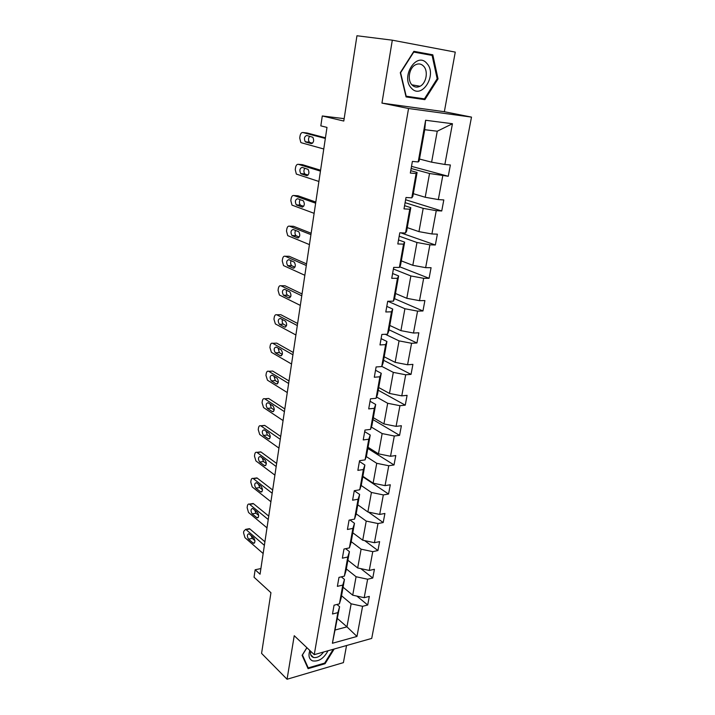 <?xml version="1.0" encoding="UTF-8"?>
<svg xmlns="http://www.w3.org/2000/svg" width="715" height="715" viewBox="0 0 715 715"><rect width="100%" height="100%" fill="white"/><g stroke="black" fill="none" stroke-linecap="round" stroke-linejoin="round"><path stroke-width="1.07" d="M381.944 103.103L444.346 111.719L455.267 52.106L392.312 40.183L381.944 103.103L408.551 108.51L314.251 654.654L294.231 635.707L287.064 679.25L343.406 662.635L346.543 645.529M287.064 679.25L261.574 653.385L270.94 592.717L254.048 577.22L255.148 569.766L260.054 574.208L326.996 127.404L320.829 125.867L322.286 115.973L343.79 121.041L356.955 35.75L392.312 40.183M444.346 111.719L471.498 117.108L371.72 638.415L314.251 654.654M419.491 159.043L431.61 162.18L437.249 131.22L452.452 123.731L444.864 164.468L450.379 164.986L448.251 176.265L411.509 166.354M431.61 162.18L444.864 164.468M408.551 108.51L471.498 117.108M413.306 193.685L425.211 197.269L429.545 173.504L448.251 176.265M442.755 175.801L438.331 199.574L443.809 199.932L441.736 210.979L405.611 199.753M407.246 227.62L418.954 231.633L423.191 208.36L436.257 210.675L441.736 210.979M436.257 210.675L431.923 233.966L437.374 234.163L435.346 244.986L400.802 232.84M401.312 260.886L412.814 265.31L416.97 242.501L429.903 244.834L435.346 244.986M429.903 244.834L425.648 267.66L431.074 267.705L429.08 278.305L399.721 266.793M395.493 293.49L406.808 298.307L410.875 275.954L423.664 278.314L429.08 278.305M423.664 278.314L419.499 300.675L424.898 300.568L422.949 310.971L394.519 298.673M389.791 325.45L400.918 330.643L404.905 308.737L417.56 311.114L422.949 310.971M417.56 311.114L413.476 333.029L418.847 332.788L416.934 342.986L389.014 329.785M384.196 356.794L395.136 362.353L399.05 340.876L411.572 343.272L416.934 342.986M411.572 343.272L407.568 364.757L412.913 364.382L411.036 374.374L383.571 360.297M378.709 387.539L389.478 393.438L393.313 372.381L405.7 374.785L411.036 374.374M405.7 374.785L401.776 395.86L407.094 395.35L405.253 405.155L378.235 390.238M373.328 417.694L383.919 423.923L387.682 403.278L399.944 405.7L405.253 405.155M399.944 405.7L396.092 426.363L401.383 425.729L399.578 435.346L372.989 419.616M368.055 447.277L378.467 453.837L382.159 433.576L394.296 436.016L399.578 435.346M394.296 436.016L390.524 456.277L395.788 455.535L394.019 464.965L367.841 448.457M362.871 476.315L373.123 483.17L376.742 463.302L388.763 465.751L394.019 464.965M388.763 465.751L385.054 485.637L390.292 484.77L388.558 494.029L362.791 476.771M357.786 504.808L367.876 511.967L371.434 492.465L383.329 494.923L388.558 494.029M383.329 494.923L379.692 514.434L384.902 513.468L383.195 522.549L368.413 512.074M352.79 532.782L362.728 540.218L366.223 521.083L377.994 523.55L383.195 522.549M377.994 523.55L374.428 542.703L379.611 541.621L377.94 550.541L364.668 540.629M347.892 560.247L357.679 567.96L361.102 549.165L372.765 551.649L377.94 550.541M372.765 551.649L369.262 570.445L374.419 569.274L372.774 578.024L360.816 568.631M343.075 587.221L352.718 595.184L356.079 576.737L367.626 579.23L372.774 578.024M367.626 579.23L364.194 597.686L369.315 596.408L367.707 605.006L356.874 596.096M337.48 618.582L346.954 626.841L351.145 603.809L362.585 606.311L367.707 605.006M362.585 606.311L356.973 636.448L332.404 643.268L337.864 612.63L332.502 613.997L334.057 605.194L339.428 603.853L342.78 585.085L337.382 586.354L338.973 577.38L344.371 576.147L347.776 557.012L342.36 558.183L343.969 549.04L349.403 547.904L352.879 528.412L347.427 529.466L349.072 520.145L354.533 519.126L358.072 499.258L352.593 500.196L354.265 490.696L359.761 489.793L363.372 469.541L357.858 470.363L359.565 460.675L365.088 459.888L368.77 439.233L363.229 439.931L364.972 430.055L370.522 429.393L374.285 408.328L368.699 408.9L370.477 398.818L376.072 398.291L379.897 376.805L374.294 377.234L376.108 366.956L381.721 366.563L385.635 344.639L379.987 344.934L381.846 334.441L387.494 334.191L391.48 311.82L385.805 311.972L387.7 301.265L393.384 301.158L397.451 278.323L391.749 278.323L393.679 267.392L399.39 267.437L403.546 244.119L397.808 243.967L399.783 232.804L405.53 233.01L409.767 209.2L404.002 208.887L406.013 197.483L411.795 197.858L416.121 173.539L410.33 173.048L412.385 161.402L418.195 161.947L425.622 120.263L452.452 123.731M411.795 197.858L412.814 196.446L417.095 172.44L410.741 170.688M417.095 172.44L416.121 173.539M411.134 168.49L429.545 173.504M425.211 197.269L438.331 199.574M405.53 233.01L406.62 231.168L410.812 207.654L404.574 205.67M410.812 207.654L409.767 209.2M405.101 202.667L423.191 208.36M418.954 231.633L431.923 233.966M399.39 267.437L400.543 265.185L404.654 242.144L398.523 239.936M404.654 242.144L403.546 244.119M399.185 236.165L416.97 242.501M412.814 265.31L425.648 267.66M393.384 301.158L394.6 298.504L398.63 275.936L392.598 273.505M398.63 275.936L397.451 278.323M393.393 269.001L410.875 275.954M406.808 298.307L419.499 300.675M387.494 334.191L388.772 331.161L392.723 309.041L386.788 306.395M392.723 309.041L391.48 311.82M387.87 301.256L404.905 308.737M400.918 330.643L413.476 333.029M381.721 366.563L383.061 363.166L386.931 341.484L381.104 338.642M386.931 341.484L385.635 344.639M385.331 334.289L399.05 340.876M395.136 362.353L407.568 364.757M376.072 398.291L377.466 394.537L381.256 373.293L375.527 370.254M381.256 373.293L379.897 376.805M381.792 366.384L393.313 372.381M389.478 393.438L401.776 395.86M370.522 429.393L371.97 425.309L375.688 404.467L370.057 401.249M375.688 404.467L374.285 408.328M376.546 397.022L387.682 403.278M383.919 423.923L396.092 426.363M365.088 459.888L366.589 455.482L370.236 435.042L364.686 431.646M370.236 435.042L368.77 439.233M371.353 427.07L382.159 433.576M378.467 453.837L390.524 456.277M359.761 489.793L361.307 485.074L364.882 465.027L359.422 461.461M364.882 465.027L363.372 469.541M366.223 456.545L376.742 463.302M373.123 483.17L385.054 485.637M354.533 519.126L356.124 514.112L359.636 494.44L354.265 490.713M359.636 494.44L358.072 499.258M361.173 485.467L371.434 492.465M367.876 511.967L379.692 514.434M349.403 547.904L351.038 542.605L354.488 523.308L349.957 519.984M354.488 523.308L352.879 528.412M356.177 513.835L366.223 521.083M362.728 540.218L374.428 542.703M344.371 576.147L346.051 570.57L349.429 551.623L345.64 548.691M349.429 551.623L347.776 557.012M351.208 541.639L361.102 549.165M357.679 567.96L369.262 570.445M339.428 603.853L341.153 598.017L344.469 579.427L341.305 576.844M344.469 579.427L342.78 585.085M346.337 568.952L356.079 576.737M352.718 595.184L364.194 597.686M332.404 643.268L339.598 606.713L336.971 604.47M339.598 606.713L337.864 612.63M260.904 568.559L255.148 569.766M344.156 118.645L322.286 115.973M437.249 131.22L424.728 129.701L419.142 160.991L418.195 161.947M341.556 595.765L351.145 603.809M335.46 629.924L346.954 626.841L356.973 636.448M425.622 120.263L424.728 129.701M306.869 647.665L302.105 655.333L308.085 668.659L325.066 663.708L334.173 649.023M406.066 96.918L424.871 99.653L438.036 78.891L432.807 54.805L413.878 51.328L400.293 72.68L406.066 96.918M324.476 663.154L325.066 663.708M406.004 96.641L419.044 98.089M426.685 54.42L413.708 51.587M418.784 98.509L424.871 99.653M426.587 53.956L432.807 54.805M413.44 52.016L432.101 55.413L437.169 78.748L438.036 78.891M263.156 553.526L244.95 537.653L243.556 532.854L243.788 531.254L245.647 529.359L246.094 529.636L264.38 545.348M264.916 541.773L249.893 528.957L246.094 529.636M248.498 539.128C246.89 536.223 247.015 534.427 248.883 533.748L253.771 537.877C255.407 540.799 255.282 542.605 253.405 543.302L248.498 539.128L252.306 538.422L251.153 535.615M254.942 540.701L252.306 538.422M247.98 529.297L249.893 528.957M266.999 527.849L248.543 512.503L247.14 507.704L247.363 506.077C247.676 504.45 248.328 503.798 249.329 504.12L268.25 519.519M268.76 516.114L253.53 503.735L249.705 504.352M252.145 513.853C250.5 510.903 250.652 509.098 252.592 508.428L257.489 512.387C259.161 515.354 259.018 517.177 257.051 517.857L252.145 513.853L255.97 513.209L254.79 510.17M258.696 515.452L255.97 513.209M251.662 504.039L253.53 503.735M270.913 501.724L252.198 486.933L250.777 482.133L251.01 480.48C251.34 478.773 252.029 478.094 253.083 478.451L272.183 493.252M272.665 490.007L257.23 478.094L253.387 478.648M255.854 488.157C254.174 485.163 254.343 483.331 256.372 482.67L261.279 486.459C262.986 489.471 262.816 491.312 260.769 491.983L255.854 488.157L259.706 487.576L258.499 484.296M262.494 489.757L259.706 487.576M255.416 478.353L257.23 478.094M309.854 650.489C308.138 655.771 309.041 659.239 312.571 660.883C318.702 661.822 323.85 658.452 328.015 650.757M310.641 651.24C310.122 654.377 310.971 656.424 313.188 657.371L313.563 657.496C317.156 658.023 320.508 656.191 323.645 652M333.235 649.292L324.673 663.1L308.228 667.89L302.436 654.976L306.932 647.727M307.37 667.05L308.228 667.89M411.357 88.07C421.573 100.163 437.652 74.798 426.953 63.519C416.845 50.828 400.212 76.961 411.357 88.07M411.92 84.853C414.298 87.266 417.006 87.731 420.054 86.256C426.247 83.315 428.491 71.277 423.709 66.289C421.287 63.742 418.481 63.269 415.308 64.886C409.141 67.996 407.13 80.071 411.92 84.853M437.169 78.748L424.415 98.867L406.192 96.203L400.606 72.733L413.762 52.061M274.9 475.144L255.916 460.925L254.477 456.125L254.719 454.445C255.067 452.658 255.791 451.952 256.891 452.354L276.187 466.529M276.651 463.454L260.993 452.014L257.123 452.497M259.625 462.015C257.909 458.976 258.106 457.135 260.215 456.483L265.122 460.085C266.865 463.141 266.668 465 264.541 465.662L259.625 462.015L263.495 461.506L262.289 457.993M266.346 463.624L263.495 461.506M259.241 452.229L260.993 452.014M278.948 448.091L259.706 434.479L258.24 429.679L258.481 427.972C258.857 426.086 259.617 425.362 260.769 425.809L280.262 439.323M280.691 436.445L264.818 425.488L260.93 425.899M263.46 435.435C261.717 432.343 261.931 430.484 264.121 429.84L269.037 433.254C270.815 436.365 270.592 438.241 268.384 438.885L263.46 435.435L267.356 434.988L266.159 431.243M270.261 437.026L267.356 434.988M263.147 425.666L264.818 425.488M283.077 420.572L263.549 407.568L262.065 402.777L262.316 401.044C262.718 399.059 263.513 398.318 264.72 398.8L284.409 411.643M284.811 408.944L268.706 398.505L264.8 398.845M267.365 408.381C265.578 405.253 265.828 403.367 268.098 402.733L273.023 405.959C274.837 409.114 274.587 411.009 272.29 411.643L267.365 408.381L271.28 408.015L270.1 404.038M274.229 409.954L271.28 408.015M267.115 398.648L268.706 398.505M287.269 392.553L267.464 380.192L265.962 375.411L266.212 373.641C266.641 371.568 267.481 370.79 268.733 371.317L288.637 383.463M289.003 380.961L272.665 371.058L268.733 371.317L271.173 371.156M271.334 380.863C269.519 377.681 269.787 375.777 272.147 375.152L277.08 378.172C278.921 381.381 278.644 383.294 276.258 383.928L271.334 380.863L275.266 380.568L274.122 376.367M278.251 382.409L275.266 380.568M291.541 364.024L271.396 352.307L269.93 347.562L270.181 345.756C270.619 343.638 271.468 342.825 272.737 343.307L292.927 354.774M293.275 352.477L276.696 343.12L272.737 343.307M275.373 352.853L275.329 352.826C273.541 349.653 273.836 347.722 276.213 347.052L281.272 349.939C283.069 353.165 282.765 355.096 280.352 355.739L275.373 352.853L279.333 352.638L278.233 348.205M282.336 354.372L279.333 352.638M295.894 334.986L275.364 323.913L273.961 319.221L274.22 317.389C274.658 315.226 275.525 314.368 276.812 314.797L297.306 325.566M297.619 323.484L280.798 314.689L276.812 314.797M279.485 324.351L279.368 324.279C277.635 321.106 277.956 319.158 280.334 318.443L285.535 321.196C287.287 324.422 286.956 326.371 284.534 327.068L279.485 324.351L283.355 324.145C282.228 323.073 281.925 321.536 282.425 319.542M286.474 325.826L283.471 324.217M300.327 305.412L279.413 295.009L278.064 290.37L278.332 288.502C278.779 286.304 279.654 285.392 280.968 285.786L301.766 295.813M302.043 293.945L284.972 285.759L280.968 285.786M283.667 295.331L283.489 295.224C281.799 292.051 282.148 290.084 284.534 289.316L289.879 291.935C291.577 295.152 291.219 297.136 288.797 297.869L283.667 295.331L287.493 295.179C286.349 293.999 286.08 292.399 286.706 290.37M290.683 296.761L287.68 295.286M304.84 275.284L283.533 265.587L282.246 261.011L282.514 259.107C282.97 256.855 283.864 255.899 285.196 256.238L306.306 265.515M306.547 263.871L289.218 256.301L285.196 256.238M287.931 265.792L287.68 265.64C286.045 262.468 286.429 260.475 288.815 259.67L294.312 262.137C295.956 265.354 295.563 267.356 293.141 268.134L287.931 265.792L291.711 265.685C290.54 264.389 290.335 262.718 291.085 260.671M294.946 267.16L291.961 265.828M309.443 244.602L287.725 235.628L286.5 231.106L286.778 229.175C287.242 226.878 288.145 225.869 289.495 226.155L310.927 234.636M311.141 233.242L293.543 226.306L289.495 226.155M292.274 235.709L291.952 235.521C290.37 232.348 290.773 230.328 293.168 229.47L298.816 231.785C300.407 235.003 299.987 237.031 297.556 237.863L292.274 235.709L296.01 235.646C294.812 234.234 294.66 232.491 295.563 230.427M299.263 237.023L296.323 235.834M314.126 213.329L291.997 205.125L290.835 200.665L291.112 198.69C291.586 196.348 292.507 195.293 293.874 195.517L315.646 203.185M315.816 202.032L297.949 195.767L293.874 195.517M296.689 205.071L296.305 204.847C294.777 201.675 295.206 199.628 297.61 198.716L303.401 200.861C304.939 204.088 304.492 206.135 302.061 207.019L296.689 205.071L300.38 205.071C299.165 203.507 299.084 201.693 300.148 199.619M303.643 206.331L300.774 205.294M318.899 181.467L296.35 174.067L295.25 169.652L295.536 167.65C296.01 165.254 296.948 164.146 298.334 164.316L320.445 171.126M320.579 170.224L302.436 164.656L298.334 164.316M301.194 173.861L300.738 173.602C299.263 170.429 299.728 168.356 302.123 167.39L308.076 169.357C309.55 172.583 309.077 174.666 306.646 175.604L301.194 173.861L304.84 173.924C303.607 172.19 303.607 170.295 304.849 168.231M308.076 175.068L305.296 174.183M323.761 148.988L301.417 142.777L300.783 142.419L299.746 138.066L300.032 136.02C300.523 133.58 301.471 132.409 302.883 132.525L325.343 138.451M325.441 137.816L307.003 132.972L302.883 132.525M305.779 142.062L305.26 141.767C303.839 138.594 304.322 136.494 306.735 135.466L312.83 137.262C314.26 140.48 313.751 142.589 311.311 143.59L305.779 142.062L309.389 142.187C308.129 140.256 308.228 138.272 309.684 136.252M312.553 143.215L309.908 142.482M253.021 543.051L254.612 542.748M256.721 517.651L258.285 517.383M260.492 491.813L262.012 491.58M264.327 465.528L265.801 465.331M268.232 438.796L269.644 438.635M272.201 411.599L273.55 411.465M276.24 383.91L277.509 383.812L276.258 383.928M280.352 355.739L281.54 355.677M284.534 327.068L285.634 327.023M288.797 297.869L289.79 297.851M293.141 268.134L294.017 268.143M297.556 237.863L298.316 237.881M302.061 207.019L302.695 207.055M306.646 175.604L307.146 175.64M249.455 528.68L245.647 529.359M253.405 543.302L254.334 543.123M253.155 503.503L249.329 504.12M257.051 517.857L258.035 517.687M256.926 477.897L253.083 478.451M260.769 491.983L261.806 491.822M310.766 654.833L313.563 657.496M411.903 84.826L420.054 86.256M260.76 451.871L256.891 452.354M264.541 465.662L265.631 465.519M264.657 425.389L260.769 425.809M268.384 438.885L269.519 438.76M268.625 398.461L264.72 398.8M272.29 411.643L273.479 411.527M275.329 352.826L279.288 352.611M279.368 324.279L283.355 324.145M283.489 295.224L287.493 295.179M287.68 265.64L291.711 265.685M291.952 235.521L296.01 235.646M296.305 204.847L300.38 205.071M300.738 173.602L304.84 173.924M305.26 141.767L309.389 142.187"/></g></svg>
